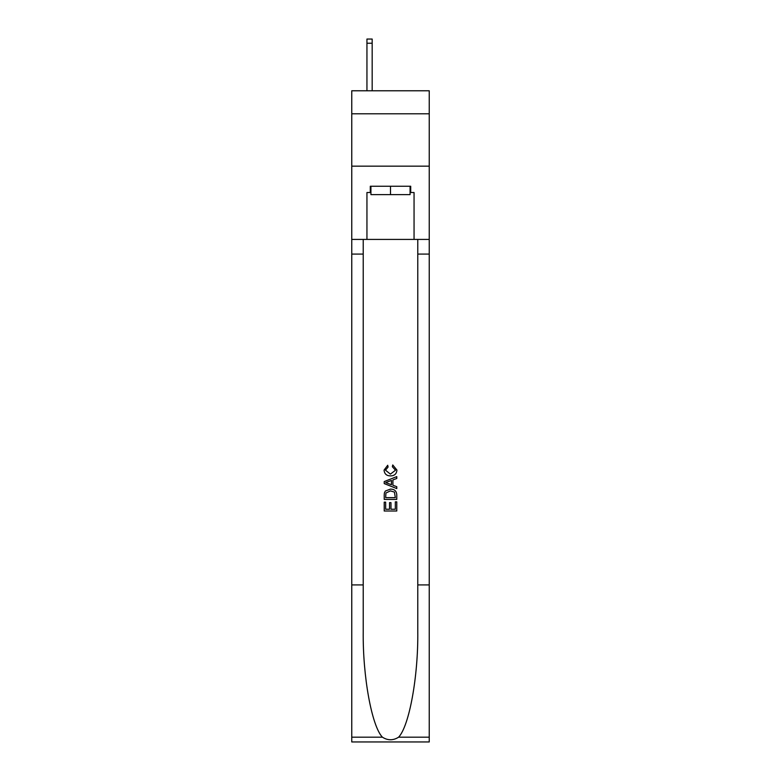 <?xml version="1.0" encoding="UTF-8"?>
<svg xmlns="http://www.w3.org/2000/svg" width="781" height="781" viewBox="0 0 781 781"><rect width="100%" height="100%" fill="white"/><g stroke="black" fill="none" stroke-linecap="round" stroke-linejoin="round"><path stroke-width="1.17" d="M429.238 113.801L429.238 90.772L351.762 90.772L351.762 113.801L429.238 113.801L429.238 166.148L351.762 166.148L351.762 113.801M410.074 186.249L410.074 194.625L370.926 194.625L370.926 186.249M390.5 186.249L390.5 194.625M395.323 501.832L395.323 509.241L390.978 509.241L395.323 509.241L395.323 501.832L396.777 501.832L396.777 511.008L384.213 511.008L384.213 502.154L384.213 511.008M389.524 502.632L389.524 509.241L385.658 509.241L389.524 509.241L389.524 502.632L390.978 502.632L390.978 509.241M385.297 491.073L384.398 492.899L385.297 491.073L390.422 489.111C394.444 489.091 396.563 491.024 396.777 494.92L396.777 499.41L384.213 499.41L384.213 495.115L384.213 499.41M392.755 464.949L392.345 466.716L392.755 464.949L396.933 470.074C396.602 473.93 394.415 475.873 390.402 475.902L390.402 475.902C386.546 475.814 384.428 473.891 384.057 470.113L387.708 465.271L388.079 467.038L385.502 470.201L390.393 474.126L395.489 470.24L392.345 466.716M398.603 737.176L429.238 737.176L429.238 741.95L351.762 741.95L351.762 584.91L363.224 584.91L363.224 631.595C362.667 676.219 371.727 726.076 382.397 737.176C387.796 740.613 393.194 740.613 398.603 737.176C409.273 726.076 418.333 676.219 417.776 631.595L417.776 239.425M384.213 481.584L384.213 483.585L396.777 488.574L384.213 483.585L384.213 481.584L396.777 476.595L384.213 481.584M417.776 584.91L429.238 584.91L429.238 166.148M351.762 584.91L351.762 166.148M363.224 239.425L363.224 584.91M429.238 737.176L429.238 584.91M351.762 239.425L366.943 239.425L366.943 192.526L370.926 192.526M410.074 192.526L410.708 192.526L410.708 186.249L370.292 186.249L370.292 192.526M410.708 192.526L414.057 192.526L414.057 239.425L429.238 239.425M366.943 239.425L414.057 239.425M396.777 476.595L396.777 478.48L392.911 479.905L392.911 485.265L396.777 486.69L396.777 488.574M387.981 483.439L391.457 484.728L391.457 480.442L385.658 482.58L387.981 483.439M391.457 480.442L391.457 484.728M384.213 495.115L384.398 492.899M394.434 492.089L395.323 497.643L394.434 492.089L390.402 490.878L385.921 493.016L385.658 497.643L395.323 497.643L385.658 497.643M384.213 502.154L385.658 502.154L385.658 509.241M372.176 90.772L372.176 43.238L366.943 43.238L366.943 39.05L372.176 39.05L372.176 43.238M366.943 90.772L366.943 43.238M417.776 254.089L429.238 254.089M363.224 254.089L351.762 254.089M351.762 737.176L382.397 737.176M372.176 39.05L366.943 39.05"/></g></svg>
